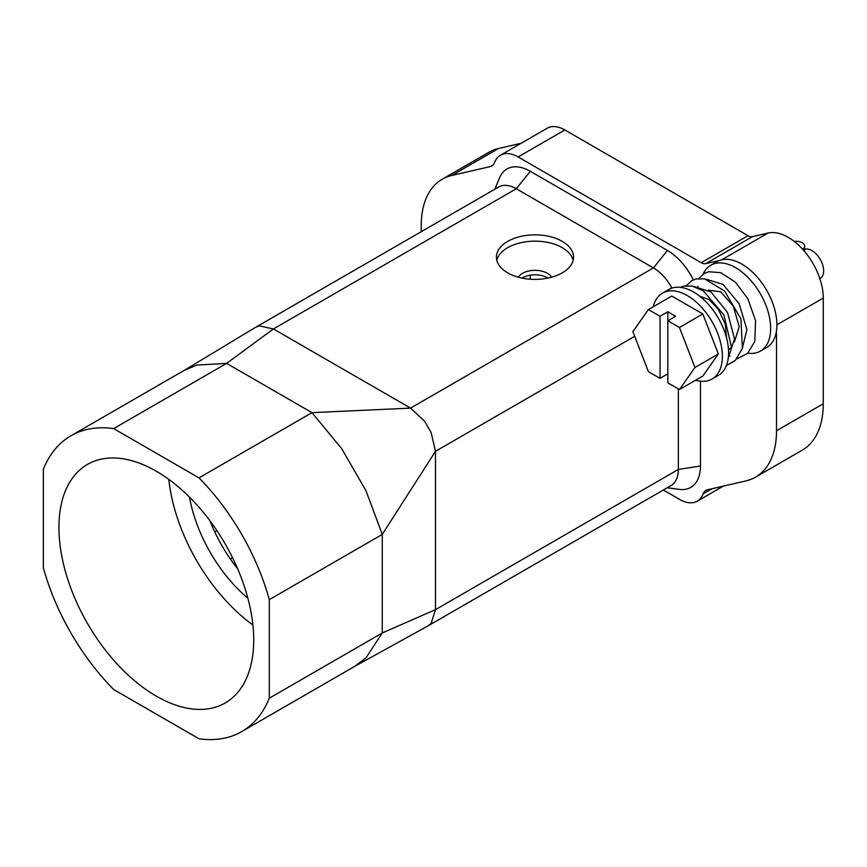 <?xml version="1.0" encoding="UTF-8"?>
<svg xmlns="http://www.w3.org/2000/svg" width="867" height="867" viewBox="0 0 867 867"><rect width="100%" height="100%" fill="white"/><g stroke="black" fill="none" stroke-linecap="round" stroke-linejoin="round"><path stroke-width="1.3" d="M241.72 731.596L354.69 666.376L365.95 657.88L382.271 632.964L269.301 698.195A170.788 98.6 -120 0 1 241.72 731.596A170.788 98.6 -120 0 1 198.998 738.782L113.653 689.503A170.788 98.6 -120 0 1 43.35 567.744L43.35 469.188A170.788 98.6 -120 0 1 70.931 435.787A170.788 98.6 -120 0 1 113.653 428.601L198.998 477.88A170.788 98.6 -120 0 1 269.301 599.639L269.301 698.195M353.682 666.94L428.19 625.79L431.127 623.406L435.483 609.653L382.271 632.964L382.271 534.419L269.301 599.639M253.717 639.922A137.734 79.515 60 0 1 225.192 702.974A137.734 79.515 60 0 1 119.05 666.073A137.734 79.515 60 0 1 58.934 527.461A137.734 79.515 60 0 1 87.459 464.409A137.734 79.515 60 0 1 193.59 501.31A137.734 79.515 60 0 1 253.717 639.922M428.19 625.79L671.036 485.574A35.254 20.353 -120 0 0 678.341 469.437L435.483 609.653L435.483 451.306L431.127 432.514L424.646 421.297L410.557 408.119L311.968 412.649L198.998 477.88M634.698 336.298L435.483 451.306L382.271 534.419L365.95 490.657L341.706 448.673L311.968 412.649L226.623 363.381L113.653 428.601M252.915 625.031A137.734 79.515 60 0 1 168.816 479.375M189.483 497.094A110.185 63.616 -120 0 0 191.835 507.867A110.185 63.616 -120 0 0 247.897 598.273M678.341 388.915L678.341 469.437L700.46 466.012A46.71 26.964 60 0 1 679.219 489.378L667.276 487.753M671.925 288.104A35.254 20.353 -120 0 0 653.415 267.914L410.557 408.119L273.43 328.951L259.331 325.862L255.592 327.325L182.915 371.152M562.249 272.856A38.56 22.26 180 0 1 520.222 277.689A38.56 22.26 180 0 1 496.412 257.12A38.56 22.26 180 0 1 507.715 241.373A38.56 22.26 180 0 1 549.743 236.55A38.56 22.26 180 0 1 573.542 257.12A38.56 22.26 180 0 1 562.249 272.856M255.798 327.206L498.655 187.001A35.254 20.353 60 0 1 516.288 188.746L653.415 267.914L667.438 250.465A46.71 26.964 60 0 1 693.34 279.889M573.163 260.263A38.56 22.26 0 0 0 547.175 242.294A38.56 22.26 0 0 0 507.715 247.669A38.56 22.26 0 0 0 496.802 260.263M667.438 250.465L530.311 171.298L516.288 188.746L273.43 328.951L226.623 363.381L196.885 365.061L183.902 370.556L70.931 435.787M209.89 520.699A110.185 63.616 -120 0 0 237.666 568.806M530.311 275.197L530.311 279.217M522.042 278.09A17.633 10.176 180 0 1 522.519 277.808A17.633 10.176 180 0 1 547.922 278.09M493.171 164.914L490.299 166.572A16.527 9.537 60 0 0 491.86 165.965A16.527 9.537 60 0 0 494.613 162.53A35.254 20.353 60 0 1 500.465 155.204L547.218 128.218A35.254 20.353 60 0 1 564.851 129.963L747.983 235.694A11.022 6.362 60 0 0 752.448 236.648L768.086 233.039A49.582 28.622 60 0 1 804.392 251.246A49.582 28.622 60 0 1 823.26 298.053L823.26 403.762L776.518 430.747L776.518 330.609A49.582 28.622 -120 0 0 776.897 324.811A49.582 28.622 -120 0 0 756.869 276.671A49.582 28.622 -120 0 0 719.664 260.414A49.582 28.622 -120 0 0 717.052 261.628L710.821 265.226A49.582 28.622 -120 0 0 703.126 274.178M711.937 488.771L703.137 493.854A16.527 9.537 60 0 1 705.879 490.419A16.527 9.537 60 0 1 707.439 489.812L745.945 480.903A101.374 58.523 -120 0 0 755.515 477.153L802.268 450.168A101.374 58.523 -120 0 0 823.26 403.762M521.165 143.261L498.547 148.485A101.374 58.523 -120 0 0 488.966 152.234L442.224 179.22A101.374 58.523 -120 0 0 421.232 225.626L421.232 231.695M755.515 477.153A101.374 58.523 -120 0 0 776.518 430.747M490.299 166.572L451.794 175.481A101.374 58.523 -120 0 0 442.224 179.22M703.137 493.854A35.254 20.353 60 0 1 697.274 501.169A35.254 20.353 60 0 1 679.641 499.425L663.353 490.018M500.465 155.204A35.254 20.353 60 0 1 518.098 156.949L701.24 262.69L747.983 235.694M700.46 381.187L700.46 466.012M719.664 260.414L705.705 263.644A11.022 6.362 60 0 1 701.24 262.69M494.894 189.169L499.457 178.017A46.71 26.964 60 0 1 530.311 171.298M747.853 353.172A49.582 28.622 -120 0 0 760.402 351.113L766.634 347.515A49.582 28.622 -120 0 0 776.518 330.609M518.314 277.191A17.633 10.176 180 0 1 522.519 273.311A17.633 10.176 180 0 1 551.65 277.191M760.402 351.113A49.582 28.622 -120 0 0 770.665 328.409A49.582 28.622 -120 0 0 749.023 278.513A49.582 28.622 -120 0 0 710.821 265.226M804.641 249.338A16.527 9.537 60 0 1 817.017 254.833A16.527 9.537 60 0 1 823.65 270.84A16.527 9.537 60 0 1 820.225 278.405L819.835 278.632M695.648 380.201A49.582 28.622 -120 0 0 712.089 378.998L718.331 375.4A49.582 28.622 -120 0 0 728.594 352.706A49.582 28.622 -120 0 0 706.952 302.811A49.582 28.622 -120 0 0 668.739 289.524L662.507 293.122A49.582 28.622 -120 0 0 653.252 306.766M712.089 378.998A49.582 28.622 -120 0 0 722.363 356.304A49.582 28.622 -120 0 0 700.72 306.409A49.582 28.622 -120 0 0 662.507 293.122M667.828 373.85L660.036 378.348L660.036 316.271L648.408 309.562L671.784 296.059L702.823 313.984L718.342 353.985L702.823 376.061L679.446 389.554L694.966 367.478L718.342 353.985M660.036 316.271L667.828 311.773L675.61 316.271L667.828 320.768L667.828 382.846L679.446 389.554M660.036 378.348L648.408 371.64L632.888 331.638L648.408 309.562M702.823 313.984L679.446 327.477L694.966 367.478M667.828 311.773L667.828 320.768L679.446 327.477M802.614 249.23A8.269 4.769 0 0 0 804.641 246.098A8.269 4.769 0 0 0 794.313 241.47M728.486 349.434A5.505 3.175 0 0 0 731.38 346.735L723.912 315.024L703.354 290.835L692.224 286.067L683.651 286.153L680.335 287.335M230.34 558.955L232.54 557.687M214.756 531.959L216.956 530.691M498.547 148.485L451.794 175.481M518.098 156.949L564.851 129.963M776.897 324.811L823.26 298.053M705.705 263.644L752.448 236.648M721.734 259.797L768.086 233.039M726.579 337.989L725.213 324.095L718.385 309.356L709.098 299.614L699.821 296.265M734.425 341.945L739.193 326.653L733.254 306.084L720.672 291.821L708.404 290.163M728.269 358.06L734.512 338.802L727.543 312.51L710.994 291.962L693.936 286.468M728.475 356.066L729.971 355.99M742.141 349.195L746.91 329.612L739.226 303.818L722.98 284.398L706.399 279.272M698.033 286.273L697.458 287.681M697.274 501.169L723.316 486.138M804.641 251.549L804.641 246.098M726.383 365.571L735.303 360.455L742.412 348.317L740.906 318.85L724.595 291.03L704.557 278.838L696.038 278.979L691.823 280.648L686.285 285.72M736.831 358.873L747.647 353.368L754.789 341.403L755.58 320.725L747.777 298.606L735.357 282.122L720.661 272.628L708.567 271.761L704.091 273.571L698.748 278.524"/></g></svg>
